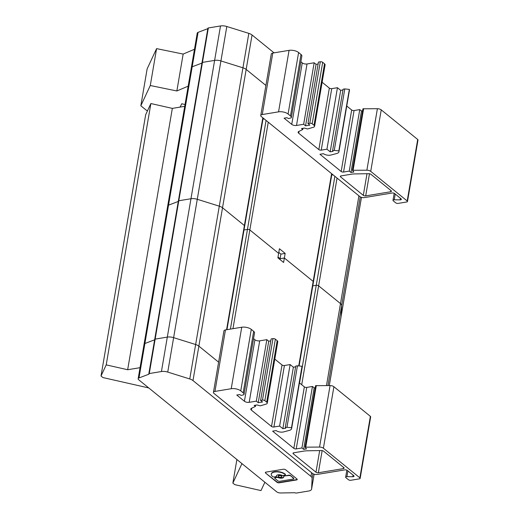 <?xml version="1.0" encoding="UTF-8"?>
<svg xmlns="http://www.w3.org/2000/svg" width="519" height="519" viewBox="0 0 519 519"><rect width="100%" height="100%" fill="white"/><g stroke="black" fill="none" stroke-linecap="round" stroke-linejoin="round"><path stroke-width="0.78" d="M154.87 339.718A1.044 0.461 9.7 0 1 154.701 339.4A1.044 0.461 9.7 0 1 155.155 339.115L167.313 337.103A6.955 3.069 9.7 0 1 173.625 337.648L195.644 344.525A6.955 3.069 9.7 0 1 198.868 346.134L218.596 362.158L198.868 346.134L192.984 380.57L310.959 476.39A6.955 3.069 9.7 0 1 312.12 478.336L311.614 488.943A6.955 3.069 9.7 0 1 311.595 489.106A6.955 3.069 9.7 0 1 308.565 491.039L296.407 493.05A1.044 0.461 9.7 0 1 294.974 492.726L280.63 492.966A3.477 1.538 9.7 0 1 276.672 491.817L138.729 379.791A3.477 1.538 9.7 0 1 138.158 378.727A3.477 1.538 9.7 0 1 139.001 377.942L148.985 374.154A1.044 0.461 9.7 0 1 148.817 373.836A1.044 0.461 9.7 0 1 149.271 373.55L161.428 371.539A6.955 3.069 9.7 0 1 167.741 372.084L189.759 378.961A6.955 3.069 9.7 0 1 192.984 380.57M138.158 378.727L144.048 344.292A3.477 1.538 9.7 0 1 144.885 343.507L154.63 339.809L144.885 343.507L139.001 377.942M168.539 205.148A3.477 1.538 -170.3 0 0 167.695 205.939A3.477 1.538 9.7 0 1 168.539 205.148L178.283 201.456L168.539 205.148L144.885 343.507A3.477 1.538 9.7 0 0 144.048 344.292L191.349 67.58A3.477 1.538 9.7 0 1 192.186 66.789A3.477 1.538 -170.3 0 0 191.349 67.58L197.233 33.145A3.477 1.538 -170.3 0 1 198.076 32.353L192.186 66.789L201.93 63.097L192.186 66.789L168.539 205.148M208.34 27.961L178.802 200.756A1.044 0.461 -170.3 0 0 178.348 201.048A1.044 0.461 9.7 0 1 178.802 200.756L190.966 198.745A6.955 3.069 9.7 0 1 197.272 199.29L219.29 206.166A6.955 3.069 9.7 0 1 222.521 207.775A6.955 3.069 -170.3 0 0 219.29 206.166L248.828 33.372L226.809 26.501A6.955 3.069 -170.3 0 0 220.504 25.95L208.34 27.961A1.044 0.461 -170.3 0 0 207.885 28.253L202.001 62.689A1.044 0.461 9.7 0 1 202.455 62.397A1.044 0.461 -170.3 0 0 202.001 62.689A1.044 0.461 9.7 0 0 202.17 63.007M274.045 52.847L252.052 34.987L222.521 207.775L244.391 225.538A1.739 0.766 9.7 0 1 244.676 226.07A1.739 0.766 -170.3 0 0 244.391 225.538L262.809 117.774M244.001 229.995L247.453 229.424A1.739 0.766 9.7 0 1 249.834 229.962A1.739 0.766 -170.3 0 0 247.453 229.424L244.001 229.995M268.252 122.199L249.834 229.962L278.638 253.356L279.43 248.744L285.158 253.402L284.373 258.014L313.178 281.408A1.739 0.766 9.7 0 1 313.463 281.94A1.739 0.766 -170.3 0 0 313.178 281.408L331.602 173.644M279.955 259.5L280.091 258.722L278.009 257.035L280.091 258.722L284.373 258.014L283.608 262.471L277.879 257.813L278.638 253.356L249.834 229.962L232.96 328.683M312.795 285.865L316.24 285.294A1.739 0.766 9.7 0 1 318.627 285.833A1.739 0.766 -170.3 0 0 316.24 285.294L312.795 285.865M337.045 178.069L318.627 285.833L340.496 303.596A6.955 3.069 9.7 0 1 341.651 305.548A6.955 3.069 -170.3 0 0 340.496 303.596L358.914 195.832M360.238 196.831L341.651 305.548L341.152 316.149A6.955 3.069 9.7 0 1 341.132 316.311A6.955 3.069 9.7 0 1 341.093 316.473M327.976 385.578L341.651 305.548L341.152 316.149A6.955 3.069 9.7 0 1 341.132 316.311L361.471 197.337M301.721 384.741L318.627 285.833L340.496 303.596L326.483 385.572M285.158 253.402L280.876 254.109L280.091 258.722L284.373 258.014L313.178 281.408L298.73 365.921M189.759 378.961L195.644 344.525A6.955 3.069 9.7 0 1 198.868 346.134L222.521 207.775L244.391 225.538L226.576 329.74M148.817 373.836L154.701 339.4A1.044 0.461 9.7 0 1 155.155 339.115L178.802 200.756L190.966 198.745A6.955 3.069 9.7 0 1 197.272 199.29L219.29 206.166L195.644 344.525L173.625 337.648A6.955 3.069 -170.3 0 0 167.313 337.103L155.155 339.115L149.271 373.55M178.523 201.366A1.044 0.461 9.7 0 1 178.348 201.048L202.001 62.689M226.809 26.501L220.925 60.937A6.955 3.069 9.7 0 0 214.613 60.386L202.455 62.397L214.613 60.386A6.955 3.069 9.7 0 1 220.925 60.937L242.944 67.807A6.955 3.069 -170.3 0 1 246.168 69.423L265.897 85.44L246.168 69.423A6.955 3.069 -170.3 0 0 242.944 67.807L220.925 60.937L167.741 372.084M280.876 254.109L278.8 252.422M213.432 392.383A3.477 1.538 9.7 0 1 214.944 391.417L231.227 388.725A6.955 3.069 -170.3 0 1 240.758 390.878L243.158 392.825A5.216 2.303 9.7 0 1 244.014 394.414L254.524 332.919A5.216 2.303 -170.3 0 0 253.668 331.336L251.274 329.39A6.955 3.069 -170.3 0 0 241.737 327.23L225.46 329.922A3.477 1.538 -170.3 0 0 223.942 330.888L213.432 392.383A3.477 1.538 9.7 0 0 214.003 393.441L312.412 473.367A3.477 1.538 -170.3 0 0 317.18 474.444L344.882 469.864A1.739 0.766 9.7 0 1 347.269 470.402L353.776 475.689A1.739 0.766 9.7 0 1 354.062 476.215A1.739 0.766 9.7 0 1 353.303 476.702A1.739 0.766 9.7 0 1 352.803 476.734L346.919 476.663L347.905 470.915M360.154 478.375L370.663 416.88A1.739 0.766 -170.3 0 0 370.378 416.348L333.905 386.726A3.477 1.538 -170.3 0 0 330.065 385.578L315.617 385.669L305.107 447.157L319.555 447.073A3.477 1.538 9.7 0 1 323.395 448.221L359.868 477.843A1.739 0.766 9.7 0 1 360.154 478.375A1.739 0.766 9.7 0 1 359.395 478.855L350.825 480.276A1.739 0.766 9.7 0 1 348.444 479.731L345.946 477.707A1.739 0.766 9.7 0 1 345.66 477.175A1.739 0.766 9.7 0 1 346.919 476.663M260.609 400.441L262.465 400.13A1.739 0.766 9.7 0 1 264.852 400.674L266.688 402.16A3.477 1.538 9.7 0 1 267.259 403.224L277.769 341.729A3.477 1.538 -170.3 0 0 277.198 340.672L275.362 339.179A1.739 0.766 -170.3 0 0 272.975 338.641L271.119 338.946L260.609 400.441L262.523 401.991L258.235 402.699L256.328 401.148L249.185 402.329A3.477 1.538 9.7 0 1 244.417 401.252L254.926 339.757L253.544 338.635M254.926 339.757A3.477 1.538 -170.3 0 0 259.695 340.84L249.185 402.329M256.328 401.148L266.837 339.653L259.695 340.84M266.837 339.653L268.745 341.21L270.795 340.873M305.107 447.157L306.508 448.89L303.654 449.363L301.935 447.962L296.226 448.909A1.739 0.766 9.7 0 1 293.838 448.371L272.631 431.146L276.199 430.549L276.744 430.991A5.216 2.303 -170.3 0 0 283.575 431.925L289.323 430.4A6.955 3.069 -170.3 0 0 291.613 428.623L302.123 367.134A6.955 3.069 -170.3 0 0 302.013 366.271L297.465 365.785L295.772 366.064L285.262 427.559L285.716 428.233L282.861 428.7L279.611 426.067L273.902 427.007A1.739 0.766 9.7 0 1 271.515 426.469L282.025 364.98L274.798 359.103M282.025 364.98A1.739 0.766 -170.3 0 0 284.412 365.519L273.902 427.007M295.635 366.836L293.371 367.212L290.121 364.572L284.412 365.519M301.935 447.962L312.444 386.473L306.735 387.421A1.739 0.766 -170.3 0 1 304.348 386.876L299.431 382.886M312.444 386.473L314.164 387.868L315.273 387.687M315.98 472.212L293.287 453.788A1.739 0.766 9.7 0 1 293.001 453.256A1.739 0.766 9.7 0 1 293.76 452.776L303.68 451.134A17.38 7.675 9.7 0 1 307.702 450.784L321.553 450.55A1.972 0.869 9.7 0 1 323.726 451.283L343.825 467.606A1.739 0.766 9.7 0 1 344.11 468.138A1.739 0.766 9.7 0 1 343.357 468.618L318.361 472.757A1.739 0.766 9.7 0 1 315.98 472.212L319.678 450.583M291.613 428.623A6.955 3.069 -170.3 0 0 291.503 427.766L286.955 427.28L285.262 427.559M271.515 426.469L251.365 410.101A3.477 1.538 9.7 0 1 250.794 409.043A3.477 1.538 9.7 0 1 251.449 408.336L255.426 406.422L254.2 405.423L257.054 404.95L260.272 405.839L266.208 404.08A3.477 1.538 9.7 0 0 267.259 403.224M244.417 401.252L236.774 395.043L239.629 394.57L241.238 395.426L243.93 394.68A5.216 2.303 9.7 0 0 244.014 394.414M255.64 405.183L255.426 406.422M279.611 426.067L290.121 364.572M302.013 366.271L291.503 427.766M316.305 385.552L305.788 447.047M268.745 341.21L258.235 402.699M282.861 428.7L293.371 367.212M297.465 365.785L286.955 427.28M314.164 387.868L303.654 449.363M271.294 474.016A7.662 3.38 9.7 0 1 271.314 473.86A7.662 3.38 9.7 0 1 274.655 471.732A7.662 3.38 9.7 0 1 285.158 474.113L285.216 474.158A1.272 0.564 9.7 0 1 285.424 474.548A1.272 0.564 9.7 0 1 285.346 474.69M274.603 472.043A7.662 3.38 9.7 0 1 285.106 474.418L285.165 474.463A1.272 0.564 9.7 0 1 285.372 474.853A1.272 0.564 9.7 0 1 284.814 475.209L283.225 475.469A1.272 0.564 9.7 0 1 281.895 475.307A3.678 1.622 9.7 0 0 278.035 474.827A3.678 1.622 9.7 0 0 276.432 475.852A3.678 1.622 9.7 0 0 276.452 476.202A1.272 0.564 9.7 0 1 276.465 476.325A1.272 0.564 9.7 0 1 275.907 476.682L274.317 476.942A1.272 0.564 9.7 0 1 272.572 476.546L272.52 476.5A7.662 3.38 9.7 0 1 271.262 474.171A7.662 3.38 9.7 0 1 274.603 472.043M276.471 475.702A3.678 1.622 -170.3 0 0 276.504 475.897A1.272 0.564 9.7 0 1 276.517 476.02A1.272 0.564 9.7 0 1 276.465 476.131M278.301 476.014A1.842 0.811 9.7 0 1 278.294 475.852A1.842 0.811 9.7 0 1 279.099 475.346A1.842 0.811 9.7 0 1 281.026 475.579A1.842 0.811 9.7 0 1 281.921 476.474A1.842 0.811 9.7 0 1 281.862 476.624M281.064 477.292A1.842 0.811 9.7 0 1 279.138 477.058A1.842 0.811 9.7 0 1 278.242 476.163A1.842 0.811 9.7 0 1 279.047 475.651A1.842 0.811 9.7 0 1 280.974 475.891A1.842 0.811 9.7 0 1 281.869 476.779A1.842 0.811 9.7 0 1 281.064 477.292M265.637 473.088L276.958 482.281A1.7 0.753 -170.3 0 0 279.287 482.806L296.485 479.958A1.7 0.753 -170.3 0 0 297.225 479.485A1.7 0.753 -170.3 0 0 296.946 478.972L285.632 469.779A1.7 0.753 -170.3 0 0 283.303 469.247L266.098 472.095A1.7 0.753 -170.3 0 0 265.358 472.569A1.7 0.753 -170.3 0 0 265.637 473.088L277.01 481.969A1.7 0.753 -170.3 0 0 279.339 482.501L296.537 479.653A1.7 0.753 -170.3 0 0 297.218 479.329M265.423 472.42A1.7 0.753 -170.3 0 0 265.689 472.777M220.925 399.066L215.482 394.641M289.719 454.936L284.276 450.511M274.817 477.947A1.272 0.564 9.7 0 1 274.791 477.785A1.272 0.564 9.7 0 1 275.349 477.428L276.938 477.169A1.272 0.564 9.7 0 1 278.275 477.331A3.678 1.622 -170.3 0 0 283.692 476.935M283.711 476.429A1.272 0.564 9.7 0 1 283.705 476.312A1.272 0.564 9.7 0 1 284.256 475.955L288.804 475.203A1.272 0.564 9.7 0 1 290.556 475.599L293.546 478.031A1.272 0.564 9.7 0 1 293.76 478.421A1.272 0.564 9.7 0 1 293.683 478.563M293.546 478.031L293.495 478.336A1.272 0.564 9.7 0 1 293.702 478.726A1.272 0.564 9.7 0 1 293.151 479.082L279.689 481.308A1.272 0.564 9.7 0 1 277.944 480.912L274.953 478.479A1.272 0.564 9.7 0 1 274.739 478.09A1.272 0.564 9.7 0 1 275.297 477.74L275.349 477.428M293.495 478.336L290.556 475.599M288.804 475.203L288.752 475.508A1.272 0.564 9.7 0 1 290.497 475.904M288.752 475.508L284.256 475.955M276.938 477.169L276.887 477.474A1.272 0.564 9.7 0 1 278.223 477.636A3.678 1.622 9.7 0 0 283.679 477.091A3.678 1.622 9.7 0 0 283.659 476.74A1.272 0.564 9.7 0 1 283.646 476.617A1.272 0.564 9.7 0 1 284.204 476.26M276.887 477.474L275.297 477.74M207.814 28.662L198.076 32.353M252.052 34.987A6.955 3.069 -170.3 0 0 248.828 33.372M260.759 115.51A3.477 1.538 9.7 0 1 262.27 114.543L278.554 111.851A6.955 3.069 -170.3 0 1 288.084 114.011L290.484 115.958A5.216 2.303 9.7 0 1 291.341 117.547L301.85 56.052A5.216 2.303 -170.3 0 0 300.994 54.463L298.6 52.516A6.955 3.069 -170.3 0 0 289.064 50.362L272.786 53.055A3.477 1.538 -170.3 0 0 271.268 54.021L260.759 115.51A3.477 1.538 9.7 0 0 261.329 116.574L359.738 196.5A3.477 1.538 -170.3 0 0 364.507 197.577L392.208 192.99A1.739 0.766 9.7 0 1 394.596 193.535L401.103 198.816A1.739 0.766 9.7 0 1 401.388 199.348A1.739 0.766 9.7 0 1 400.629 199.828A1.739 0.766 9.7 0 1 400.13 199.867L394.245 199.789L395.225 194.048M262.951 119.156L264.242 118.942M331.738 175.026L333.036 174.812M407.48 201.502L417.99 140.013A1.739 0.766 -170.3 0 0 417.704 139.481L381.231 109.859A3.477 1.538 -170.3 0 0 377.391 108.711L362.943 108.802L352.433 170.29L366.881 170.2A3.477 1.538 9.7 0 1 370.722 171.354L407.194 200.976A1.739 0.766 9.7 0 1 407.48 201.502A1.739 0.766 9.7 0 1 406.721 201.988L398.151 203.403A1.739 0.766 9.7 0 1 395.77 202.864L393.272 200.84A1.739 0.766 9.7 0 1 392.987 200.308A1.739 0.766 9.7 0 1 394.245 199.789M307.936 123.567L309.791 123.263A1.739 0.766 9.7 0 1 312.179 123.801L314.014 125.293A3.477 1.538 9.7 0 1 314.585 126.351L325.095 64.862A3.477 1.538 -170.3 0 0 324.524 63.805L322.688 62.312A1.739 0.766 -170.3 0 0 320.301 61.774L318.445 62.079L307.936 123.567L309.849 125.124L305.561 125.832L303.654 124.281L296.511 125.462A3.477 1.538 9.7 0 1 291.743 124.378L302.253 62.89L300.871 61.767M302.253 62.89A3.477 1.538 -170.3 0 0 307.021 63.967L296.511 125.462M303.654 124.281L314.164 62.786L307.021 63.967M314.164 62.786L316.071 64.337L318.121 63.999M352.433 170.29L353.835 172.023L350.98 172.49L349.261 171.095L343.552 172.042A1.739 0.766 9.7 0 1 341.165 171.504L319.957 154.273L323.525 153.682L324.07 154.124A5.216 2.303 -170.3 0 0 330.901 155.051L336.649 153.533A6.955 3.069 -170.3 0 0 338.939 151.756L349.449 90.267A6.955 3.069 -170.3 0 0 349.339 89.404L344.791 88.918L343.098 89.197L332.582 150.692L333.042 151.36L330.188 151.833L326.938 149.193L321.229 150.14A1.739 0.766 9.7 0 1 318.841 149.602L329.351 88.107L322.124 82.236M329.351 88.107A1.739 0.766 -170.3 0 0 331.738 88.652L321.229 150.14M342.962 89.969L340.698 90.345L337.447 87.705L331.738 88.652M349.261 171.095L359.771 109.606L354.062 110.547A1.739 0.766 -170.3 0 1 351.674 110.009L346.757 106.012M359.771 109.606L361.49 111.001L362.599 110.819M363.306 195.345L340.613 176.914A1.739 0.766 9.7 0 1 340.328 176.389A1.739 0.766 9.7 0 1 341.087 175.902L351.006 174.261A17.38 7.675 9.7 0 1 355.022 173.917L368.879 173.683A1.972 0.869 9.7 0 1 371.053 174.41L391.151 190.739A1.739 0.766 9.7 0 1 391.436 191.271A1.739 0.766 9.7 0 1 390.677 191.751L365.687 195.884A1.739 0.766 9.7 0 1 363.306 195.345L367.004 173.716M338.939 151.756A6.955 3.069 -170.3 0 0 338.829 150.899L334.275 150.413L332.582 150.692M318.841 149.602L298.691 133.234A3.477 1.538 9.7 0 1 298.12 132.176A3.477 1.538 9.7 0 1 298.775 131.463L302.752 129.555L301.526 128.556L304.381 128.083L307.598 128.972L313.534 127.213A3.477 1.538 9.7 0 0 314.585 126.351M291.743 124.378L284.101 118.176L286.955 117.703L288.564 118.559L291.256 117.813A5.216 2.303 9.7 0 0 291.341 117.547M302.966 128.316L302.752 129.555M326.938 149.193L337.447 87.705M349.339 89.404L338.829 150.899M363.624 108.685L353.115 170.18M316.071 64.337L305.561 125.832M330.188 151.833L340.698 90.345M344.791 88.918L334.275 150.413M361.49 111.001L350.98 172.49M172.334 108.387L127.661 369.729L106.207 364.876L101.01 376.009L145.683 114.667L150.88 103.534L172.334 108.387L184.719 106.337M140.052 367.679L127.661 369.729M148.771 387.946L102.918 377.56L101.01 376.009M150.88 103.534L106.207 364.876M264.885 482.248L260.992 490.585L234.77 484.649L232.862 483.098L236.891 459.51M241.951 463.623L232.862 483.098M188.17 86.173L176.856 90.968L150.283 85.518L140.831 105.766L147.137 68.871L156.589 48.624L150.283 85.518M147.558 110.644L146.566 110.424L140.831 105.766M180.074 107.109L181.754 103.755L185.03 104.54M194.476 49.279L183.162 54.067L156.589 48.624M176.856 90.968L183.162 54.067M361.458 197.337L329.286 385.578M220.504 25.95L161.428 371.539M334.872 176.304L299.547 382.977M266.078 120.434L230.41 329.104M353.076 475.119L352.803 476.734M214.944 391.417L225.46 329.922M293.449 452.853L293.287 453.788M343.357 468.618L343.565 467.392M322.15 450.609L318.361 472.757M359.868 477.843L370.378 416.348M333.905 386.726L323.395 448.221M231.227 388.725L241.737 327.23M240.758 390.878L251.274 329.39M251.689 408.219L251.365 410.101M304.348 386.876L293.838 448.371M306.735 387.421L296.226 448.909M319.555 447.073L330.065 385.578M243.158 392.825L253.668 331.336M277.198 340.672L266.688 402.16M275.362 339.179L264.852 400.674M272.975 338.641L262.465 400.13M314.138 474.204L311.614 488.943M312.912 473.698L312.12 478.336M310.959 476.39L311.588 472.699M400.402 198.252L400.13 199.867M262.27 114.543L272.786 53.055M340.775 175.986L340.613 176.914M390.677 191.751L390.891 190.525M369.476 173.742L365.687 195.884M407.194 200.976L417.704 139.481M381.231 109.859L370.722 171.354M278.554 111.851L289.064 50.362M288.084 114.011L298.6 52.516M299.015 131.352L298.691 133.234M351.674 110.009L341.165 171.504M354.062 110.547L343.552 172.042M366.881 170.2L377.391 108.711M290.484 115.958L300.994 54.463M324.524 63.805L314.014 125.293M322.688 62.312L312.179 123.801M320.301 61.774L309.791 123.263M329.293 385.578L341.132 316.311M299.1 365.96L331.933 173.91M226.965 329.675L263.139 118.04M154.701 339.4L178.348 201.048M345.66 477.175L346.861 470.156M311.595 489.106L314.144 474.21M392.987 200.308L394.187 193.282"/></g></svg>
